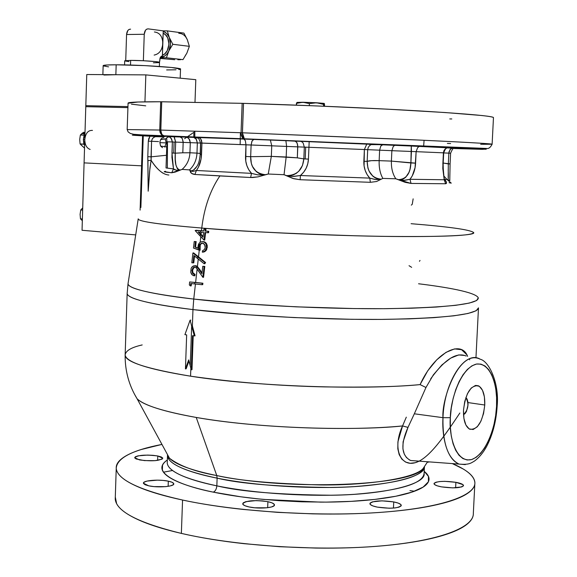 <?xml version="1.0" encoding="UTF-8"?>
<svg xmlns="http://www.w3.org/2000/svg" width="577" height="577" viewBox="0 0 577 577"><rect width="100%" height="100%" fill="white"/><g stroke="black" fill="none" stroke-linecap="round" stroke-linejoin="round"><path stroke-width="0.87" d="M184.597 138.711L186.76 137.218L184.597 138.711M194.846 131.643L187.554 136.67M168.881 175.026C163.111 174.651 157.189 169.739 151.124 160.291L147.928 160.644L151.124 160.291L149.941 168.058L148.202 191.16L149.645 171.008L151.124 160.291L151.044 156.836L166.457 155.271L151.044 156.836L151.563 141.3L158.531 141.581L151.563 141.3L152.148 139.129L153.547 137.535L155.401 136.691L164.236 136.814M160.622 146.075L166.746 146.955M166.565 138.696L160.622 139.656M458.138 148.051L480.439 148.996L458.138 148.051M393.911 144.921L418.238 145.967L393.911 144.921M263.53 139.569L289.257 140.673L263.53 139.569M160.702 135.847L186.068 136.937L160.702 135.847M163.969 136.713L145.39 135.891L163.442 136.561M167.9 136.749L169.249 136.807M138.206 219.008C138.848 221.561 160.031 224.576 201.755 228.052C204.258 207.475 210.302 190.1 219.895 175.935L194.889 174.478L191.405 173.288L190.064 170.157L189.501 169.905L182.094 169.393L175.119 172.105L171.744 172.768L164.221 171.643M166.025 167.936L173.482 168.902L171.946 157.42L172.357 141.964L166.926 141.805L166.025 167.943L173.482 168.902L171.744 172.768L173.482 168.902L176.526 170.338L180.111 170.049C176.144 168.967 174.535 163.349 175.285 153.179L171.975 153.028L173.727 153.114L174.11 142.029L172.357 141.964L171.975 153.028L173.482 168.902L174.701 169.804L177.745 170.388L180.111 170.049L178.632 169.876L177.471 168.91L175.927 165.029L175.257 159.476L175.285 153.179L182.808 152.797L175.285 153.179L175.668 142.093L174.11 142.029L173.727 153.114L175.285 153.179L175.668 142.093L183.176 142.389L175.668 142.093L173.98 136.59L180.45 136.893L182.245 138.408L183.176 141.841L182.808 152.797L189.934 152.768C189.552 159.577 186.941 165.116 182.094 169.393L171.744 172.768C164.993 172.126 162.779 171.665 165.109 171.391L165.621 171.333M449.057 182.707L451.25 183.14L446.85 179.332L445.033 179.483L446.548 182.765L445.639 183.76L411.048 183.428L405.155 182.325L395.829 178.791L382.847 178.408L376.529 181.524L370.362 182.31L300.141 179.721L292.791 178.423L284.035 174.716L268.255 174.023L257.962 176.872L250.634 177.507L219.895 175.935C210.302 190.1 204.258 207.475 201.755 228.052C233.029 230.865 284.035 233.44 354.776 235.762C424.34 237.688 478.492 235.993 473.479 232.43C474.013 235.661 444.615 236.981 385.292 236.382C327.794 235.567 252.171 232.113 201.755 228.052C159.793 224.554 138.61 221.525 138.206 218.964L138.228 218.827M154.593 136.396L149.277 136.172C122.461 134.809 127.43 134.715 164.178 135.891L161.257 134.448L160.182 132.703L159.742 130.59L159.735 130.041L160.752 130.07L159.735 130.041L159.75 130.676L160.961 134.095L162.425 135.386L164.178 135.891L162.014 134.621L160.788 131.217L161.719 101.768L242.16 103.326L241.042 132.746L160.752 130.07L161.748 134.239L162.952 135.494L164.178 135.891L244.331 138.79L243.141 138.379L241.979 137.074L241.035 133.345L241.042 132.746L242.398 132.797L241.042 132.746L241.374 135.631L242.52 137.831L244.331 138.79L242.874 136.987L242.405 134.167L243.523 103.362L315.655 105.894L386.987 109.147L445.242 112.544L481.845 115.515C489.916 116.395 493.797 117.117 493.479 117.679L493.465 117.708C493.681 116.186 468.827 113.914 418.888 110.892C369.763 108.014 300.934 105.05 243.523 103.362L242.398 132.797L417.517 139.987C467.413 142.324 492.282 143.738 492.116 144.236L480.677 144.286M450.601 143.522L447.377 143.428M201.452 230.713L201.755 228.052L201.452 230.713L203.746 230.901L195.892 230.252L201.452 230.713M200.154 242.253L200.782 236.678L200.154 242.253M203.003 241.684L200.89 241.864L199.361 242.946L198.401 244.475L197.976 248.204L194.846 247.05L197.947 247.901L194.846 247.05L195.459 241.633L196.173 241.604L195.56 247.014L196.173 241.604L194.218 241.518L193.475 248.052L199.44 250.252L199.159 247.129L199.822 244.583L201.25 243.234L203.638 243.465L205.152 245.831L205.167 247.713L204.33 249.653L202.505 250.735L202.339 252.171L205.123 250.822L206.537 247.598L206.119 244.237L204.965 242.643L203.371 241.77M198.502 256.916L199.26 250.187L198.502 256.916L205.571 262.506L204.857 262.549L197.781 256.953L197.608 258.539L204.157 263.747L204.857 262.549L192.927 252.95L191.816 262.751L193.057 262.874L193.894 255.488L197.608 258.539L197.781 256.953L192.927 252.95L191.816 262.751L193.057 262.874L193.894 255.488L204.157 263.747L204.857 262.549L205.571 262.506L204.871 263.703L204.157 263.747L204.871 263.703L205.571 262.506L193.641 252.914L192.927 252.95L193.641 252.914L198.502 256.916M194.543 256.029L193.778 262.831L193.057 262.874L193.778 262.831L194.543 256.029M194.673 265.73L197.413 266.538L198.257 259.066L197.413 266.538L199.664 269.372L198.942 269.416L196.699 266.581L196.519 268.19L202.852 277.313L204.078 266.423L202.751 266.3L201.907 273.75L197.882 267.916L196 266.091L193.67 265.846L192.054 266.884L191.102 268.377L190.727 272.229L191.968 274.724L194.139 275.813L194.305 274.378L192.393 273.087L191.896 270.382L192.855 268.06L193.742 267.353L195.25 267.281L196.519 268.19L196.699 266.581L194.824 265.737L195.545 265.694L192.588 266.408L191.102 268.377L190.727 272.229L191.427 274.017L193.223 275.568M195.992 265.773L196.569 265.975M194.463 267.31L192.927 269.07L192.581 271.06L193.115 273.036L195.019 274.327L194.86 275.763L194.168 275.597M193.576 268.017L192.617 270.339L192.869 272.546M189.321 284.894L189.653 281.944L189.321 284.894L190.453 285.968L190.735 283.516L194.737 283.956L194.903 282.521L189.653 281.944L195.617 282.463L197.139 268.976L195.617 282.463L202.902 283.22L194.903 282.521L194.737 283.956L202.022 284.713L202.181 283.271L189.653 281.944L202.902 283.22L202.736 284.656L202.037 284.584M191.434 283.595L191.175 285.911L190.533 285.305M193.749 299.066L195.444 284.028L193.749 299.066C163.046 295.59 128.116 289.762 128.029 283.696C128.058 288.637 149.962 293.765 193.749 299.066L192.963 309.597L193.749 299.066C246.408 305.168 325.911 309.178 386.229 308.673C448.408 307.671 479.09 304.036 478.268 297.761L476.696 300.502L469.325 303.076L455.758 305.312L436.27 307.051L411.812 308.197L383.878 308.688L354.213 308.565L296.066 306.834L246.523 303.92L193.749 299.066M202.469 241.619L200.89 241.864L199.361 242.946L198.575 249.935L199.361 242.946L197.947 246.307M127.171 293.001L127.149 293.743C128.815 300.105 162.865 306.026 192.963 309.597C150.373 304.216 128.433 298.929 127.149 293.743L127.171 293.001M192.379 325.947L192.963 309.597L192.379 325.947L195.062 335.828L192.379 325.947M188.953 361L186.155 368.811L188.953 361M190.561 376.182L190.85 368.205L190.561 376.182C254.623 386.338 360.654 390.203 420.092 384.607L427.723 370.816L436.717 359.839L445.999 352.352L454.546 348.905L461.55 349.698L466.62 354.552L467.601 356.377C461.42 339.132 434.676 352.396 420.092 384.607C398.83 386.749 366.929 387.513 324.404 386.893C278.395 385.883 233.779 382.313 190.561 376.182C146.854 368.876 125.043 361.829 125.144 355.043C126.356 362.291 148.166 369.338 190.561 376.182M193.216 335.771L191.99 369.698L193.216 335.771M478.484 307.858C477.626 314.429 446.093 318.273 383.885 319.384C323.625 319.975 245.131 315.907 192.963 309.597L245.196 314.602L294.14 317.574L351.696 319.312L381.209 319.406L409.172 318.865L433.868 317.66L453.818 315.821L468.019 313.47L476.148 310.758L478.484 307.858L475.953 357.855M192.509 335.677L194.348 335.915L191.665 326.027L190.23 365.847L191.275 369.807L192.509 335.677L191.275 369.807L191.99 369.698L191.275 369.807L190.23 365.847L191.665 326.027L190.1 320.192L184.907 334.638L186.66 334.891L185.441 368.912L188.672 359.911L190.23 365.847L188.672 359.911L185.441 368.912L186.155 368.811L185.441 368.912L186.66 334.891L184.907 334.638L190.1 320.192L194.348 335.915L195.062 335.828L192.509 335.677M196.238 417.452C164.084 411.711 144.38 405.508 137.146 398.844L134.47 394.163L137.146 398.844C143.659 405.263 163.356 411.466 196.238 417.452L216.779 475.563L196.238 417.452C269.466 430.117 365.515 430.161 402.558 425.934L407.982 427.391L403.099 441.802L402.919 448.935L404.297 454.128L406.396 457.46L409.439 459.927L410.701 460.511L417.604 461.023L410.658 460.496C401.303 455.628 400.409 444.593 407.982 427.391L402.558 425.934C345.94 431.452 253.418 427.644 196.238 417.452M138.206 218.964L128.029 283.696L127.149 293.743L125.144 355.043C124.978 370.896 128.981 385.494 137.146 398.844L169.487 458.253C175.841 464.629 191.6 470.399 216.779 475.563C238.395 480.605 273.109 483.728 320.913 484.954C368.097 485.394 415.108 478.319 423.172 468.445L424.881 465.863M414.329 413.796L407.982 427.391L414.329 413.796L442.977 417.676L414.329 413.796L425.963 387.492L414.329 413.796M465.343 464.615L459.047 464.088C447.896 458.549 442.537 443.078 442.977 417.676C441.917 431.935 445.047 458.326 459.047 464.088L465.343 464.615M496.545 406.446C496.53 420.316 488.524 453.111 471.625 459.573C454.683 463.381 448.726 432.873 450.348 417.698L442.977 417.676L450.348 417.698L451.286 408.026L453.125 398.519L455.78 389.562L459.133 381.534L463.05 374.74L467.363 369.446L471.892 365.847L476.465 364.051L480.893 364.116L485.026 366.006L488.697 369.612L491.777 374.79L494.172 381.332L495.794 388.985L496.595 397.459L496.545 406.446L495.65 415.635L493.948 424.701L491.489 433.305L488.366 441.145L484.68 447.932L480.554 453.399L476.155 457.337L471.625 459.573L467.146 459.992L462.884 458.556L459.018 455.289L455.707 450.305L453.082 443.771L451.272 435.945L450.341 427.139L450.348 417.698C450.197 402.991 459.393 368.552 476.465 364.051C493.212 362.37 497.987 392.266 496.545 406.446L497.158 406.071L496.545 406.446M484.767 405.018L467.976 402.573L484.767 405.018C482.697 421.91 477.691 429.98 469.75 429.23C465.358 426.627 463.273 420.251 463.504 410.096C465.625 393.161 470.601 385.061 478.434 385.797C482.913 388.408 485.026 394.819 484.767 405.018L484.406 396.875L482.509 390.304L479.343 386.294L475.376 385.494L471.207 388.061L467.471 393.637L464.759 401.383L463.504 410.096L463.901 418.412L465.891 425.018L469.144 428.906L473.147 429.512L477.28 426.785L480.929 421.174L483.555 413.536L484.767 405.018M424.448 466.519L423.172 468.445C412.605 485.82 289.214 490.998 216.779 475.563L217.125 478.16L216.779 475.563C195.567 471.813 179.808 466.043 169.487 458.253L167.481 455.859L167.532 454.662L167.222 463.079C168.21 471.337 184.748 478.924 216.837 485.841L217.125 478.16C185.015 471.366 168.47 463.937 167.481 455.859C168.607 465.798 194.846 473.775 217.125 478.16L216.837 485.841C240.479 491.597 278.799 494.727 331.797 495.232C383.95 494.662 426.403 484.327 424.102 473.392C422.984 483.641 399.875 490.609 354.761 494.294C311.277 497.158 255.099 493.667 216.837 485.841C216.512 489.173 215.315 491.272 213.245 492.131C215.315 491.272 216.512 489.173 216.837 485.841C194.572 481.377 168.347 473.241 167.222 463.079L167.251 462.314M424.434 466.779C425.437 477.41 382.205 487.096 330.679 487.478C278.352 486.837 240.501 483.735 217.125 478.16C254.984 485.762 310.383 489.253 353.694 486.642C398.657 483.259 422.241 476.645 424.434 466.779M168.556 458.917L169.249 458.059M424.196 471.344L428.451 476.407L428.415 481.752L423.15 487.082L412.194 492.044L395.779 496.249L374.913 499.408L351.155 501.363L326.265 502.12L301.829 501.81L279.059 500.663L258.655 498.925L240.919 496.811L213.245 492.131C228.261 495.239 245.16 497.677 263.927 499.444L320.675 502.134C339.673 502.156 356.975 501.334 372.583 499.668C388.126 497.987 400.662 495.665 410.189 492.693C419.645 489.714 425.537 486.389 427.874 482.725C430.175 479.061 429.064 475.361 424.542 471.625L424.196 471.344M429.533 461.903L427.261 462.278M409.944 490.587L414.495 491.229M455.895 482.314C460.727 483.237 463.266 484.305 463.511 485.524C461.066 488.048 453.724 488.495 441.47 486.865C436.71 485.942 434.221 484.882 434.005 483.685C436.45 481.175 443.742 480.713 455.895 482.314L455.621 487.817L455.895 482.314L444.773 481.333L439.681 481.557L435.938 482.235L434.12 483.274L434.517 484.521L437.092 485.784L441.47 486.865L452.779 487.875L461.679 486.938L463.425 485.877L462.92 484.63L455.895 482.314M393.738 501.925C398.527 502.899 401.044 504.053 401.289 505.387C398.519 508.373 390.521 508.95 377.279 507.111C372.562 506.13 370.102 504.983 369.886 503.685C372.655 500.706 380.604 500.115 393.738 501.925L393.449 508.077L393.738 501.925L381.974 500.836L372.28 501.882L370.109 503.065L370.275 504.471L372.785 505.892L377.279 507.111L389.251 508.229L394.863 507.948L399.032 507.14L401.116 505.935L400.827 504.522L398.224 503.108L393.738 501.925M267.908 501.694C272.07 502.581 274.248 503.649 274.457 504.882C275.193 507.825 258.922 509.181 249.084 506.952C245.009 506.051 242.874 505.005 242.686 503.8C245.874 500.526 254.277 499.826 267.908 501.694L267.67 507.702L267.908 501.694L262.34 500.886L256.21 500.591L245.86 501.651L243.191 502.848L242.845 504.276L244.908 505.719L249.084 506.952L254.731 507.782L266.862 507.796L271.442 506.981L274.032 505.755L274.248 504.32L272.092 502.899L267.908 501.694M168.311 481.16C171.787 481.903 173.612 482.79 173.778 483.814C174.564 486.57 157.975 487.94 148.758 485.841L143.421 483.223C142.728 480.439 159.129 479.112 168.311 481.16L168.131 486.339L168.311 481.16L163.154 480.425L157.326 480.151L147.063 481.081L144.171 482.148L143.464 483.425L145.065 484.723L148.758 485.841L153.98 486.599L165.664 486.642L170.294 485.913L173.114 484.824L173.713 483.54L172.018 482.257L168.311 481.16M157.788 455.981L162.779 458.246C159.649 460.908 151.902 461.47 139.533 459.927L134.657 457.691C137.802 455.029 145.512 454.46 157.788 455.981L157.636 460.388L157.788 455.981L153.028 455.332L147.625 455.08L138.083 455.844L135.379 456.753L134.686 457.849L136.143 458.967L144.358 460.59L155.177 460.662L162.137 459.133L162.728 458.03L161.192 456.926L157.788 455.981M452.296 463.583C466.829 469.7 474.359 476.097 474.885 482.776C475.513 496.011 439.285 508.445 377.423 512.585C315.691 516.732 235.539 511.474 182.563 500.043L181.366 533.4C234.219 545.683 314.22 551.129 375.872 546.361C437.647 541.608 473.883 527.897 473.328 513.443L474.821 484.038M203.948 229.134L203.739 230.98L200.738 230.735L200.58 232.17L203.58 232.408L203.039 237.176L200.334 234.32L200.147 236L204.034 240.097L204.885 232.517L207.871 232.755L208.037 231.312L205.051 231.081L205.253 229.235L203.948 229.134M201.048 234.291L203.118 236.483L201.048 234.291L201.279 232.228L201.048 234.291L198.95 232.033L201.048 234.291M195.805 137.276L285.875 140.644L286.61 146.414L285.875 140.644L295.561 141.199L297.155 143.089L297.79 146.854L286.61 146.414L297.79 146.854L297.335 157.846L286.178 156.994L286.61 146.414L271.745 145.822L271.327 156.381L286.178 156.994L284.035 174.716L268.255 174.023L271.327 156.381L297.335 157.846L303.834 158.891L302.463 165.52L298.814 171.203L296.239 173.381L293.224 174.946L289.957 175.725L286.618 175.653L284.035 174.716L286.178 156.994L286.61 146.414L271.745 145.822L271.327 156.381L250.663 156.684L251.118 144.993L201.936 143.067L201.063 159.036L198.438 167.2L196.396 170.482L251.507 173.367L248.781 169.753L246.869 165.628L245.773 161.127L245.982 144.784L245.535 156.475L250.663 156.684L251.118 144.993L271.745 145.822L197.341 142.923L200.572 143.017L200.161 154.441L201.524 154.521L200.161 154.441C199.707 159.721 198.726 163.536 197.204 165.895M447.326 147.77L452.606 148.015L450.132 149.364L448.848 153.136L443.691 152.919L450.615 153.215L450.089 163.94L443.201 163.046L448.322 163.897L448.178 179.974L446.85 179.332L443.771 175.906L446.85 179.332L445.033 179.483L445.415 180.298C446.814 182.397 446.894 183.551 445.639 183.76L411.048 183.428L409.973 179.288C413.392 174.961 415.26 169.58 415.584 163.14L391.394 161.098L391.87 150.684L379.63 150.179L379.154 160.651C378.916 167.705 380.149 173.627 382.847 178.408L376.55 181.517L370.362 182.31L300.141 179.721L300.408 175.523C305.406 171.196 308.089 165.722 308.443 159.093L308.94 147.286L305.687 147.157L305.197 158.956L308.443 159.093L307.779 163.745L306.178 168.174L303.704 172.148L300.408 175.523L369.763 178.113L367.08 174.535L365.176 170.424L364.08 165.924L364.375 149.53L308.94 147.286L308.443 159.093L303.834 158.891C302.781 169.71 297.047 175.293 286.618 175.653L292.402 176.468L300.408 175.523L369.763 178.113L375.62 179.541L379.406 179.447L380.971 179.166L378.187 179.014L375.425 178.012L372.901 176.252L369.085 171.124L367.91 168.03L367.167 161.372L367.686 149.667L364.375 149.53L363.856 161.264L367.167 161.372L367.686 149.667L379.63 150.179L379.154 160.651L391.394 161.098C391.17 168.116 392.648 174.016 395.829 178.791L382.847 178.408C380.149 173.627 378.916 167.705 379.154 160.651L391.394 161.098L410.896 162.959L409.966 169.443L408.934 172.415L405.746 177.247L403.611 178.841L401.195 179.678L398.527 179.678L395.829 178.791C392.648 174.016 391.17 168.116 391.394 161.098L391.87 150.684L411.437 151.477L410.896 162.959C410.471 173.518 406.345 179.094 398.527 179.678L403.727 180.377L409.973 179.288L444.203 179.764L442.79 168.39L443.396 152.833L416.125 151.664L415.065 167.669L412.245 175.92L409.973 179.288L444.203 179.764L445.271 180.889L445.415 180.298L444.975 180.262M167.474 136.67L168.304 136.958L167.474 136.67M196.908 166.378L193.54 170.02L191.752 170.792L190.121 170.749L189.501 169.905L182.094 169.393C186.941 165.116 189.552 159.577 189.934 152.768L196.981 153.114C196.606 159.98 194.11 165.577 189.501 169.905C194.11 165.577 196.606 159.98 196.981 153.114L200.197 153.468L196.981 153.114L197.341 142.923L190.295 142.663L189.934 152.768L196.981 153.114L197.341 142.923L190.295 142.663L189.934 152.768L182.808 152.797L183.176 142.389L190.295 142.663L183.176 142.389L182.245 138.408L179.937 136.814L185.57 137.001L187.72 137.651L189.653 139.749L190.295 142.663L189.126 138.92L187.72 137.651L185.57 137.001L193.908 137.413L196.447 139.454L197.341 142.923L196.166 139.043L194.745 137.78L192.884 137.225L196.029 137.297M449.288 147.64L447.182 147.806L445.17 148.981L444.016 150.503L443.396 152.833L416.125 151.664L417.589 147.712L419.053 146.558L420.626 146.219L419.053 146.558L417.589 147.712L416.125 151.664L411.437 151.477L411.278 145.873L410.896 162.959L415.584 163.14L416.125 151.664L391.87 150.684L393.168 146.645L394.437 145.491L395.685 145.188L394.437 145.491L393.168 146.645L391.87 150.684L379.63 150.179L380.777 146.089L382.933 144.632L380.777 146.089L379.63 150.179L367.686 149.667L368.227 147.46L369.568 145.635L371.069 144.647L373.492 144.178L371.069 144.647L369.568 145.635L368.227 147.46L367.686 149.667L364.375 149.53L366.878 143.875L364.375 149.53L308.94 147.286L309.178 141.553L308.94 147.286L304.324 147.106L303.156 143.017L301.728 141.704L299.925 141.163L301.728 141.704L303.156 143.017L304.324 147.106L297.79 146.854L304.324 147.106L303.834 158.891L305.197 158.956L305.687 147.157L304.324 147.106L303.834 158.891L297.335 157.846L297.71 145.137L296.708 142.267L294.753 140.983L448.819 147.597L446.749 147.964L445.17 148.981L443.439 152.35L442.855 163.976L444.203 179.764L445.415 180.298M445.033 179.483L444.427 178.913L445.033 179.483M451.25 183.14L447.86 180.074L449.288 180.507L449.786 179.274M448.307 180.349L449.288 180.507L449.8 179.418L450.089 163.94L448.322 163.897L448.848 153.136L448.322 163.897M448.214 169.725C448.459 176.512 448.336 179.959 447.86 180.074M445.639 183.76L444.203 179.764L445.639 183.76M409.973 179.288L411.048 183.428L398.527 179.678L404.571 180.377L409.973 179.288M371.516 160.666L367.167 161.372C368.984 160.673 372.98 160.435 379.154 160.651L371.516 160.666M380.971 179.166C372.064 178.091 367.462 172.162 367.167 161.372L363.856 161.264C363.654 167.864 365.623 173.475 369.763 178.113L375.194 179.497L380.971 179.166M370.362 182.31L369.763 178.113L370.362 182.31M300.408 175.523L300.141 179.721L293.78 178.726L286.618 175.653L293.39 176.483L300.408 175.523M250.663 156.684L271.327 156.381L268.255 174.023L265.261 174.708L261.98 174.485L258.95 173.425L256.296 171.629L252.466 166.443L251.334 163.341L250.663 156.684L245.535 156.475C245.333 163.046 247.324 168.679 251.507 173.367L258.171 174.925L265.261 174.708C255.366 173.446 250.497 167.438 250.663 156.684M251.507 173.367L257.652 174.867L265.261 174.708L257.991 176.865L252.683 177.521L250.634 177.507L251.507 173.367L250.634 177.507L194.889 174.478L196.396 170.482L251.507 173.367M197.19 165.916C194.903 169.595 192.545 171.21 190.121 170.749L192.783 171.463L196.396 170.482L194.889 174.478C191.867 174.11 190.28 172.869 190.121 170.749L192.783 171.463L196.396 170.482C199.491 166.277 201.2 160.954 201.524 154.521L201.936 143.067L200.572 143.017C198.935 138.559 197.925 136.735 197.536 137.535L253.642 139.403L251.911 141.264L251.118 144.993L252.113 140.853L253.974 139.374L366.604 143.911L371.148 144.618L382.537 144.661L447.269 147.784C446.317 147.409 445.127 149.097 443.691 152.847L443.15 163.983C443.28 172.927 443.742 178.098 444.542 179.505L444.42 179.534M200.709 143.024L200.298 154.441M167.359 167.64L167.481 141.848M195.74 137.304L167.359 136.352L174.211 136.641L175.668 142.093L172.357 141.964L171.621 138.978L169.429 136.893L167.359 136.352L162.476 136.424L167.359 136.352L169.429 136.893L171.117 138.256L172.357 141.964L166.926 141.812L166.659 137.824L169.155 136.641L193.843 137.391L198.257 138.163M195.495 137.254L198.2 138.119L195.495 137.254L198.69 137.427L200.205 138.314L201.532 140.391L201.936 143.067L200.832 139.035L199.483 137.773L197.933 137.297L243.674 138.956L245.34 140.579L245.982 144.784L245.34 140.579L243.674 138.956L270.368 140.038L271.745 145.822L270.368 140.038L448.178 147.611M447.442 147.589L446.338 147.712L447.442 147.589M450.089 163.94L450.615 153.215L448.848 153.136L449.086 151.563L451.048 148.484L453.825 148.181M147.928 160.644L148.181 191.196L147.791 156.706L151.044 156.836L147.791 156.706L147.928 160.644M163.017 173.194C158.632 170.403 154.665 166.097 151.124 160.291L151.563 141.3L148.311 141.17L147.791 156.706L148.311 141.17L151.563 141.3C152.133 138.17 153.893 136.569 156.836 136.504L157.427 136.504M153.605 136.352L149.955 136.215L148.311 141.17L148.787 138.502L150.063 136.215L132.703 135.076L142.144 135.22L244.331 138.79L446.937 147.171L486.223 149.248L454.034 148.52L482.184 149.335L485.38 149.162L467.832 148.166L429.584 146.385L244.331 138.79L242.398 132.797L398.851 139.144C456.638 141.711 494.41 143.817 492.116 144.236L493.465 117.708M155.509 136.432L153.843 136.367M128.072 103.247L138.04 102.006L160.702 101.761L243.523 103.362L242.16 103.326L241.042 132.746L160.752 130.07L161.719 101.768L160.702 101.761L159.735 130.041L127.221 129.58L159.735 130.041L160.702 101.761C139.728 101.725 128.851 102.151 128.08 103.031L127.171 129.616M203.58 232.408L203.039 237.176L198.149 231.968L200.58 232.17L200.738 230.735L195.141 230.562L204.034 240.097L204.748 240.068L204.114 239.412L204.748 240.068L205.592 232.574M204.655 229.192L205.967 229.213L205.765 231.06L205.051 231.081L205.253 229.235L205.967 229.213L205.765 231.06L208.751 231.29L205.051 231.081L208.751 231.29L208.585 232.726L207.886 232.668M195.141 230.562L200.147 236L200.334 234.32L198.149 231.968M203.739 230.98L195.892 230.252M409.035 265.694L411.653 267.339M419.45 261.294L420.02 260.436M172.509 470.493L163.479 472.188M116.229 468.531L115.234 499.062C116.294 511.41 138.336 522.856 181.366 533.4L182.563 500.043C139.432 490.234 117.326 479.675 116.229 468.373C116.806 458.196 132.046 450.211 161.949 444.42M473.335 513.285C473.515 517.115 471.301 520.858 466.692 524.507C460.648 529.289 450.529 533.545 436.349 537.259C422.068 540.974 404.499 543.794 383.64 545.712C362.702 547.616 340.091 548.402 315.814 548.071L279.686 546.715L244.23 543.693C220.861 541.111 199.909 537.677 181.366 533.4C162.916 529.123 148.166 524.399 137.124 519.228C126.161 514.071 119.331 508.885 116.619 503.678L115.306 496.999M452.325 463.591L462.978 468.877C470.305 473.19 474.258 477.59 474.842 482.069C475.398 486.57 472.123 490.861 465.012 494.965C457.842 499.069 446.915 502.654 432.231 505.719C417.452 508.777 399.731 511.027 379.053 512.477C358.31 513.905 336.146 514.359 312.561 513.847L277.544 512.354L243.299 509.441C220.767 507.024 200.522 503.887 182.563 500.043C164.683 496.191 150.265 491.972 139.295 487.377C128.411 482.783 121.386 478.167 118.22 473.529C115.097 468.906 115.609 464.535 119.749 460.432C123.896 456.342 131.058 452.7 141.221 449.526L161.949 444.413M167.33 460.013C162.577 463.172 160.933 466.591 162.389 470.269C163.94 474.099 169.047 477.922 177.723 481.73C186.458 485.553 198.3 489.015 213.245 492.131C184.142 486.512 148.311 473.328 167.33 460.013M480.223 359.233C459.371 348.494 441.326 399.197 442.977 417.676C444.211 381.512 465.314 349.691 480.223 359.233C489.072 361.166 499.43 383.236 497.158 406.078M465.163 355.533L458.715 354.92L450.745 358.101L441.96 364.888L433.349 374.862L425.963 387.492L420.092 384.607L425.963 387.492M469.75 359.796L469.166 358.908M459.855 413.017C445.047 435.159 428.978 459.119 414.928 462.79C400.452 466.764 392.093 448.228 402.558 425.934L406.309 417.157M419.198 461.138L415.245 462.704L410.153 463.295L405.617 462.09L401.852 459.148L399.176 454.611L397.82 448.819L397.928 441.773L402.558 425.934M125.144 355.043C125.642 350.737 131.325 347.368 142.202 344.931M466.151 356.052C456.508 351.819 444.687 359.406 430.687 378.822M190.814 320.112L190.1 320.192L190.814 320.112M418.563 283.769C444.593 286.935 475.354 291.998 478.268 297.761M203.335 241.604L205.037 242.145L206.415 243.444L207.193 245.362L207.251 247.569L206.537 247.598L206.472 245.398L205.7 243.472L204.323 242.174L202.621 241.64L203.335 241.604M207.251 247.569L205.838 250.786L204.525 251.752L202.339 252.171L205.123 250.822L206.537 247.598L207.251 247.569M202.505 250.735L202.339 252.171L203.061 252.135M197.976 248.204L194.846 247.05L195.459 241.633L194.218 241.518L193.475 248.052L200.154 250.216L200.233 245.203L200.933 243.977L202.419 243.068L204.59 244.446L205.21 247.403M200.154 250.216L199.382 249.935L200.154 250.216M199.664 269.372L202.015 272.82L199.664 269.372L198.942 269.416L201.907 273.75L202.751 266.3L204.799 266.379L203.573 277.263L202.852 277.313L204.078 266.423L204.799 266.379L203.573 277.263L202.852 277.313L198.243 270.584M192.617 270.339L191.896 270.382L192.617 270.339M193.959 273.909L195.019 274.327L194.305 274.378L193.245 273.96L192.393 273.087L191.896 270.382L192.855 268.06L194.766 267.18M193.793 275.748L194.86 275.763M205.838 250.786L203.948 251.969M206.804 249.329L206.198 250.368M205.975 242.903L207.222 245.542M204.265 241.792L205.253 242.29M411.084 223.696C449.043 226.775 469.844 229.689 473.479 232.43M411.307 205.131L412.252 204.294L413.146 198.856M168.809 136.893L168.167 136.872M456.068 148.195L447.896 147.799M160.933 136.453L145.426 135.891L163.955 136.713M140.882 207.482L143.262 135.862L140.882 207.482M140.103 210.115L142.569 135.826L140.103 210.115M145.743 105.851L131.419 104.17M451.798 118.949L449.75 118.934M240.147 144.553L240.277 138.877M240.284 138.639L240.421 132.724L240.284 138.639M465.87 397.553C469.209 403.871 468.423 409.583 463.511 414.683L464.99 413.673L466.468 411.444L468.019 404.982L467.868 401.715L467.089 399.089L465.87 397.553M296.91 102.468L296.354 105.137L296.427 103.362L302.939 102.259L297.148 102.41L296.427 103.362L302.939 102.259L309.395 103.608L316.564 102.764L302.939 102.259L309.395 103.608L316.564 102.764L323.603 104.379L324.195 103.413L316.564 102.764L323.603 104.379L323.524 106.211L324.195 103.413L324.613 106.262L324.389 103.709M309.308 105.641L309.395 103.608L309.308 105.641M297.472 102.872L297.184 102.417M297.148 102.41L309.611 102.454L324.252 103.456M127.928 107.632L85.785 106.68L84.083 162.88L141.574 165.837L84.083 162.88L85.822 105.67L127.964 106.601L85.822 105.67L86.759 74.527L85.785 106.68L127.928 107.632M193.886 133.244L193.757 136.958M82.042 230.273L84.083 162.88L82.042 230.273L135.696 234.904L82.042 230.273M195.805 79.676L194.99 102.41L195.805 79.676L145.837 74.887L144.942 101.84L145.837 74.887L86.759 74.527L145.837 74.887L195.805 79.676M103.918 75.032L115.862 74.707L116.172 64.804C107.906 64.812 103.571 65.078 103.153 65.605L102.872 74.628M180.197 78.183L180.514 69.139C182.967 67.689 139.728 64.739 116.172 64.804L115.862 74.707M166.638 69.932L175.992 69.788M178.856 69.572L180.334 69.276M180.514 69.139L171.679 67.495L144.899 65.612L116.172 64.804L106.933 64.999L103.153 65.684M103.557 65.944L108.591 66.86M159.367 66.463L159.504 62.395C160.529 61.681 141.228 60.325 130.662 60.383L130.503 65.05L130.662 60.383L124.69 60.787L124.56 64.905M153.367 62.799L158.819 62.597M159.504 62.395L155.401 61.595L143.435 60.736L130.662 60.383L124.69 60.83M124.841 60.938L129.003 61.609M154.398 31.98C159.714 32.6 162.526 36.43 162.829 43.463C162.13 50.199 159.23 54.072 154.131 55.082M162.425 55.262C170.54 52.5 171.117 35.911 163.176 33.286L165.383 34.663L167.705 37.822L168.974 44.22L167.265 50.646L164.726 53.841L162.425 55.262M174.687 59.705L159.966 58.407L174.687 59.705M188.037 49.874L186.898 53.084L182.967 59.633L166.4 57.779L168.837 50.956C166.746 55.067 163.868 57.311 160.204 57.693L166.4 57.779L168.837 50.956L172.811 44.285L169.299 37.476L167.323 30.884L183.904 33.105L187.366 39.806L189.357 46.333L186.898 53.084L185.174 55.832M185.837 37.072L187.366 39.806C185.462 35.579 182.592 33.408 178.755 33.293M187.366 39.806L189.357 46.333L172.811 44.285L189.357 46.333L186.898 53.084L182.967 59.633L166.4 57.779L160.197 57.714L164.899 55.897L167.099 53.755L168.837 50.956L170.446 44.205L169.299 37.476L167.756 34.707L165.7 32.6L163.248 31.281L166.775 33.553L169.299 37.476C170.972 41.955 170.821 46.449 168.837 50.956L172.811 44.285L169.299 37.476L167.323 30.884L183.904 33.105L187.366 39.806L188.282 43.001M180.615 59.698L177.839 59.727L180.615 59.698M167.323 30.884L163.075 30.855L167.323 30.884M159.497 62.532L160.247 57.613L161.062 56.481L162.404 56.034L162.036 56.041L162.404 56.034L163.255 30.877L148.246 28.872L163.255 30.877L162.584 45.734M162.736 41.198L162.404 56.034L161.445 56.221L160.031 58.169L159.497 62.511M126.565 34.519L144.243 34.267C144.589 30.718 145.931 28.922 148.246 28.872L146.774 29.124L145.498 30.242L144.243 34.267L126.565 34.519L125.728 60.542L126.565 34.519L127.827 30.523L129.111 29.42L130.59 29.167C128.253 29.218 126.918 30.999 126.565 34.519M143.363 60.729L144.243 34.267L143.363 60.729M83.362 139.605L84.61 145.664L83.752 143.327L83.362 139.605L84.79 139.663L83.362 139.605L83.975 135.927L84.97 133.662L83.362 139.605M90.149 149.436C86.701 148.174 84.913 144.921 84.79 139.663C85.526 133.251 88.086 130.164 92.471 130.409M83.506 133.893L82.872 133.648L85.014 132.155L82.85 133.59L84.97 133.619L83.506 133.893M84.105 135.552L84.105 135.169L80.354 135.025L82.547 132.905L81.422 134.08M81.09 144.971L84.53 148.101L80.08 143.94L79.713 139.461L80.354 135.025L84.307 135.011M83.853 143.687L83.838 144.091L80.08 143.94L84.033 144.272M83.391 147.048L80.08 143.94L79.713 139.461L80.354 135.025L83.845 132.191M165.015 138.704L166.284 142.901L159.872 142.649L166.284 142.901L164.676 147.034M162.476 147.698L160.557 145.959L159.879 142.634C160.255 139.309 161.517 137.708 163.666 137.838M81.465 219.714L80.463 218.798L80.095 214.348L80.73 209.97L81.79 208.924M82.331 220.746L80.463 218.798L82.388 218.95L80.463 218.798L80.095 214.348L80.73 209.97L82.655 210.115L80.73 209.97L82.72 207.857M417.351 461.009L459.047 464.088C469.014 464.925 470.558 463.309 474.366 461.124C478.917 457.849 482.942 453.075 486.447 446.8C492.628 435.036 496.198 421.477 497.158 406.107M475.765 385.429L478.434 385.797M162.548 464.889L162.368 470.205M449.793 179.642L449.872 180.5M447.132 147.885L454.121 148.296C453.313 147.849 452.144 149.486 450.615 153.215M127.221 129.58L128.08 131.852L130.33 133.46L133.741 134.297L141.942 134.917L486.57 148.455C488.582 148.931 490.436 147.524 492.116 144.236M424.405 467.045L424.102 473.392M427.6 461.759L423.172 468.445M203.876 251.99L203.162 252.026M194.745 267.201L194.023 267.252M187.597 137.586L188.318 137.088M194.853 131.21L194.788 136.994M424.081 140.29L423.655 146.118"/></g></svg>
